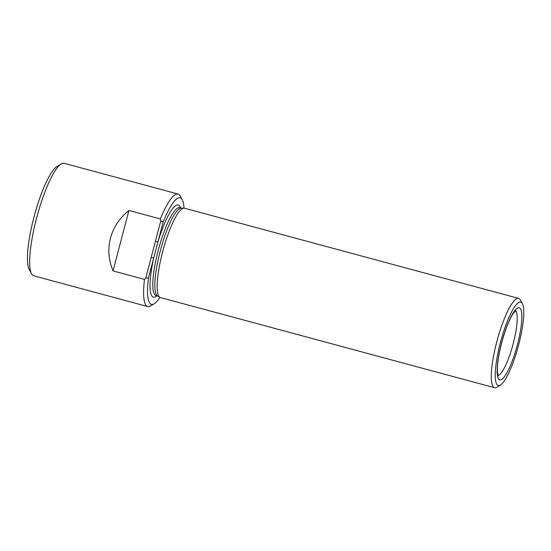 <?xml version="1.0" encoding="UTF-8"?>
<svg xmlns="http://www.w3.org/2000/svg" width="551" height="551" viewBox="0 0 551 551"><rect width="100%" height="100%" fill="white"/><g stroke="black" fill="none" stroke-linecap="round" stroke-linejoin="round"><path stroke-width="0.83" d="M159.928 297.347A55.176 11.661 -74.9 0 1 154.197 303.759A55.176 11.661 -74.9 0 1 148.474 277.98L145.795 277.966L160.782 220.834L160.362 218.933A58.275 12.315 -74.9 0 1 178.063 194.042A58.275 12.315 -74.9 0 1 180.273 196.066L182.271 199.737A55.176 11.661 -74.9 0 1 183.993 208.161M160.782 220.834L163.151 222.039L148.474 277.98M160.362 218.933L128.913 210.448C119.553 218.031 113.403 227.267 110.448 238.156C107.679 249.086 108.54 260.01 113.045 270.92L144.493 279.405L145.795 277.966M154.197 303.759L150.623 305.929A58.275 12.315 -74.9 0 1 147.696 306.563A58.275 12.315 -74.9 0 1 144.493 279.405M163.151 222.039A55.176 11.661 -74.9 0 1 182.271 199.737M178.063 194.042L64.123 163.296A58.275 12.315 105.1 0 0 61.195 163.929A58.275 12.315 105.1 0 0 36.559 218.217A58.275 12.315 105.1 0 0 31.552 273.792A58.275 12.315 105.1 0 0 33.763 275.817L147.696 306.563M61.195 163.929L56.994 166.478A54.632 11.543 105.1 0 0 33.893 217.37A54.632 11.543 105.1 0 0 29.196 269.473L31.552 273.792M518.622 298.387L184.516 208.23A46.256 9.773 105.1 0 0 183.951 208.161L181.203 208.175A45.526 9.622 105.1 0 0 160.224 251.146A45.526 9.622 105.1 0 0 157.524 295.935L159.886 297.326A46.256 9.773 105.1 0 0 160.417 297.547L494.522 387.704A46.256 9.773 -74.9 0 1 496.74 341.985A46.256 9.773 -74.9 0 1 518.622 298.387A46.256 9.773 -74.9 0 1 520.378 299.999L522.376 303.67A43.157 9.119 -74.9 0 1 518.663 344.83A43.157 9.119 -74.9 0 1 500.418 385.032A43.157 9.119 -74.9 0 1 500.687 341.462A43.157 9.119 -74.9 0 1 522.376 303.67M183.951 208.161A46.256 9.773 105.1 0 0 162.635 251.828A46.256 9.773 105.1 0 0 159.886 297.326M500.418 385.032L496.844 387.201A46.256 9.773 -74.9 0 1 494.522 387.704M128.913 210.448L113.045 270.92M155.389 241.372L157.917 241.979A47.71 10.083 105.1 0 1 180.57 207.92M156.849 295.832A47.71 10.083 105.1 0 1 153.708 258.04L151.181 257.434M181.493 208.168L179.716 207.693A45.526 9.622 105.1 0 0 158.185 250.602A45.526 9.622 105.1 0 0 156.002 295.598L157.772 296.08M501.555 342.977A37.33 7.886 105.1 0 0 505.26 375.52A37.33 7.886 105.1 0 0 521.659 313.009A37.33 7.886 105.1 0 0 501.555 342.977M497.932 375.472A33.687 7.122 105.1 0 0 512.926 344.761A33.687 7.122 105.1 0 0 515.412 310.681M498.138 375.954L497.353 370.981C497.257 363.874 498.689 354.534 501.644 342.977C505.019 330.497 508.69 320.923 512.657 314.27L515.839 310.365"/></g></svg>
